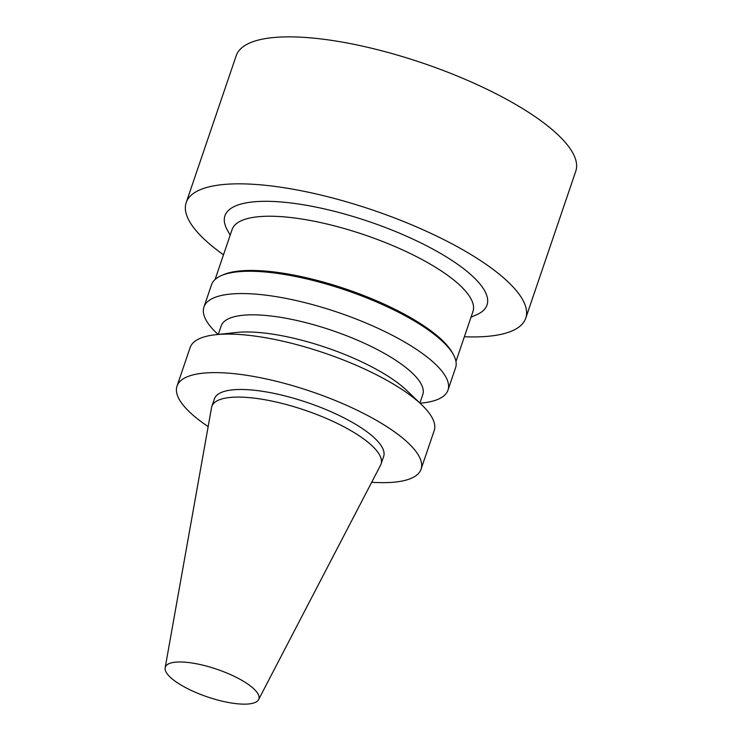 <?xml version="1.0" encoding="UTF-8"?>
<svg xmlns="http://www.w3.org/2000/svg" width="741" height="741" viewBox="0 0 741 741"><rect width="100%" height="100%" fill="white"/><g stroke="black" fill="none" stroke-linecap="round" stroke-linejoin="round"><path stroke-width="1.11" d="M223.504 254.774A179.341 53.028 18.8 0 1 186.204 202.589L236.24 55.621A179.341 53.028 18.8 0 1 423.102 63.217A179.341 53.028 18.8 0 1 575.776 171.208L525.749 318.185A179.341 53.028 18.8 0 1 464.357 336.766M181.841 685.518A49.406 14.607 18.8 0 1 165.15 667.78A49.406 14.607 18.8 0 1 216.798 669.234A49.406 14.607 18.8 0 1 258.6 699.597A49.406 14.607 18.8 0 1 228.784 702.551A49.406 14.607 18.8 0 1 181.841 685.518M165.15 667.78L211.546 407.587A89.374 26.426 18.8 0 1 211.843 406.429A89.374 26.426 18.8 0 1 304.968 410.218A89.374 26.426 18.8 0 1 381.059 464.042A89.374 26.426 18.8 0 1 380.596 465.135L258.6 699.597M211.843 406.429L214.436 398.834A89.374 26.426 18.8 0 1 307.561 402.613A89.374 26.426 18.8 0 1 383.653 456.437L381.059 464.042M208.156 426.584A128.897 38.115 18.8 0 1 177.025 386.089A128.897 38.115 18.8 0 1 311.322 391.554A128.897 38.115 18.8 0 1 421.064 469.173A128.897 38.115 18.8 0 1 371.686 482.252M177.025 386.089L190.131 347.575A128.897 38.115 18.8 0 1 215.742 334.71A128.897 38.115 18.8 0 1 421.74 404.836A128.897 38.115 18.8 0 1 434.18 430.66L421.064 469.173M215.742 334.71L236.49 332.468A106.482 31.483 18.8 0 1 406.67 390.396L421.74 404.836M218.289 334.432L221.17 325.957A106.482 31.483 18.8 0 1 332.116 330.467A106.482 31.483 18.8 0 1 422.768 394.592L419.888 403.058M218.049 334.46L216.372 332.857A128.897 38.115 18.8 0 1 203.932 307.033A128.897 38.115 18.8 0 1 338.239 312.489A128.897 38.115 18.8 0 1 447.981 390.109A128.897 38.115 18.8 0 1 422.37 402.984L420.064 403.234M203.932 307.033L211.528 284.729A128.897 38.115 18.8 0 1 221.318 275.606A128.897 38.115 18.8 0 1 345.834 290.185A128.897 38.115 18.8 0 1 453.381 354.606A128.897 38.115 18.8 0 1 455.567 367.814L447.981 390.109M221.318 275.606L223.3 274.744A127.22 37.615 18.8 0 1 346.186 289.138A127.22 37.615 18.8 0 1 452.334 352.716L453.381 354.606M215.094 279.468L232.1 229.525A127.22 37.615 18.8 0 1 364.646 234.916A127.22 37.615 18.8 0 1 472.953 311.526L455.956 361.46M230.173 235.175L227.292 229.96A138.428 40.931 18.8 0 1 369.166 221.642A138.428 40.931 18.8 0 1 476.5 314.805L471.035 317.176M186.204 202.589A179.341 53.028 18.8 0 1 373.066 210.185A179.341 53.028 18.8 0 1 525.749 318.185"/></g></svg>
